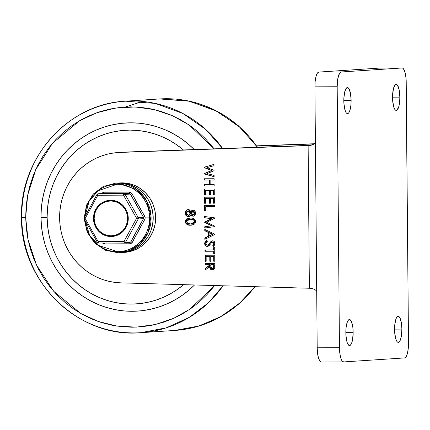 <?xml version="1.0" encoding="UTF-8"?>
<svg xmlns="http://www.w3.org/2000/svg" width="430" height="430" viewBox="0 0 430 430"><rect width="100%" height="100%" fill="white"/><g stroke="black" fill="none" stroke-linecap="round" stroke-linejoin="round"><path stroke-width="0.64" d="M254.872 286.686L240.22 302.661L221.509 316.249L199.294 325.929L174.811 330.444A115.998 111.338 -93.8 0 0 254.872 286.686M255.033 286.692L238.811 304.021L219.456 317.447L197.805 326.392L174.811 330.444L140.696 332.691L166.292 327.827L189.324 317.356L208.426 302.763L223.057 285.783A115.998 111.338 86.2 0 1 140.696 332.691C78.803 338.56 20.312 281.822 21.5 217.403L25.676 217.456L26.278 228.255L27.896 238.946L30.508 249.422L34.094 259.591L38.619 269.347L44.037 278.602L50.299 287.262L57.34 295.243L65.097 302.478L73.487 308.885L82.442 314.411L91.864 318.995L101.673 322.602L111.768 325.188L122.05 326.736L132.424 327.225L142.787 326.655L153.042 325.032L163.088 322.366L172.828 318.684L182.175 314.024L191.027 308.428L199.31 301.957L206.943 294.668L214.677 285.541L189.786 309.294L173.612 318.34L155.504 324.478L136.229 327.139L116.723 326.069L97.975 321.377L80.84 313.508L53.551 291.142L36.469 265.009L28.047 239.687L25.676 217.456L21.731 217.37A115.998 111.338 86.2 0 1 125.469 101.19A115.998 111.338 86.2 0 1 222.654 148.533L205.583 129.317L182.777 113.429L155.289 103.415L125.469 101.19L159.584 98.948L189.759 101.249L217.51 111.515L240.424 127.731L257.452 147.27A115.998 111.338 -93.8 0 0 159.584 98.948L187.749 100.808L214.597 109.951L238.403 125.775L257.656 147.264M40.984 217.397A94.251 90.461 -93.8 0 0 96.626 303.822A94.251 90.461 -93.8 0 0 194.527 284.966L189.49 289.669L182.406 295.206L174.833 299.989L166.84 303.972L158.509 307.122L149.919 309.401L141.148 310.793L132.284 311.277L123.41 310.858L114.617 309.536L105.984 307.321L97.599 304.241L89.537 300.317L81.877 295.593L74.702 290.11L68.069 283.929L62.044 277.097L56.69 269.691L52.057 261.779L48.187 253.431L45.123 244.734L42.887 235.774L41.5 226.631L40.984 217.397L47.133 217.424L40.984 217.397L41.339 208.158L42.565 199.004L44.645 190.028L47.558 181.309L51.283 172.935L55.776 164.986L61.001 157.536L66.903 150.661L73.428 144.426L80.512 138.89L88.085 134.106L96.078 130.123L104.409 126.974L113.004 124.695L121.776 123.302L130.639 122.813L139.508 123.233L148.302 124.555L156.934 126.769L165.324 129.855L173.381 133.778L181.041 138.503L188.222 143.98L194.258 149.565A94.251 90.461 -93.8 0 0 95.696 130.29A94.251 90.461 -93.8 0 0 40.984 217.397M183.605 284.655A87 83.501 86.2 0 1 95.267 295.695A87 83.501 86.2 0 1 47.133 217.424A87 83.501 86.2 0 1 94.46 138.503A87 83.501 86.2 0 1 183.395 149.957L176.413 144.598L169.345 140.234L161.906 136.616L154.166 133.768L146.195 131.725L138.078 130.505L129.887 130.118L121.706 130.569L113.611 131.849L105.678 133.956L97.986 136.864L90.612 140.54L83.619 144.958L77.078 150.065L71.057 155.821L65.607 162.169L60.786 169.044L56.636 176.381L53.202 184.11L50.509 192.162L48.59 200.45L47.461 208.894L47.133 217.424L47.612 225.949L48.886 234.388L50.95 242.66L53.782 250.685L57.351 258.387L61.63 265.697L66.569 272.534L72.132 278.833L78.255 284.547L84.882 289.605L91.95 293.964L99.389 297.587L107.129 300.43L115.1 302.478L123.216 303.698L131.408 304.085L139.589 303.634L147.683 302.349L155.617 300.248L163.309 297.34L170.683 293.663L177.676 289.245L183.605 284.655M140.696 332.691A115.998 111.338 86.2 0 1 21.731 217.37M25.676 217.456L26.09 206.653L27.52 195.951L29.949 185.454L33.357 175.263L37.711 165.469L42.968 156.176L49.079 147.469L55.981 139.427L63.608 132.139L71.891 125.662L80.743 120.072L90.09 115.412L99.83 111.73L109.881 109.064L120.137 107.441L130.5 106.866L140.873 107.36L151.156 108.903L161.25 111.494L171.054 115.1L180.476 119.685L189.431 125.211L197.827 131.618L205.583 138.847L214.188 148.839L189.125 124.996L172.849 115.885L154.644 109.677L135.273 106.962L115.686 108.011L96.884 112.724L79.733 120.647L52.557 143.217L35.744 169.587L27.681 195.096L25.676 217.456M125.259 107.022L142.615 101.442M110.72 201.003A17.399 16.7 86.2 0 1 127.565 217.822A17.399 16.7 86.2 0 1 112.015 235.764A17.399 16.7 86.2 0 1 111.021 235.796A17.399 16.7 86.2 0 1 94.181 218.983A17.399 16.7 86.2 0 1 109.731 201.041A17.399 16.7 86.2 0 1 110.72 201.003L107.462 201.353L104.34 202.353L101.464 203.971L98.954 206.147L96.9 208.792L95.379 211.802L94.46 215.07L94.17 218.467L94.519 221.858L95.498 225.121L97.067 228.12L99.169 230.749L101.716 232.904L104.619 234.5L107.763 235.479L111.021 235.796L114.278 235.452L117.406 234.447L120.276 232.829L122.792 230.657L124.845 228.013L126.361 224.998L127.285 221.729L127.576 218.338L127.226 214.946L126.243 211.684L124.673 208.684L122.577 206.056L120.024 203.901L117.121 202.304L113.982 201.326L110.72 201.003M101.668 193.661L104.044 192.215A138.992 2.311 -0.5 0 0 129.494 192.119A1.451 0.274 -90.3 0 1 129.242 193.328L123.921 193.677A1.451 1.392 86.2 0 1 125.13 194.398L123.528 195.155L136.589 218.3L138.191 217.548L125.13 194.398L123.921 193.677L123.528 195.155A1.451 0.408 -90.2 0 1 123.921 193.677L98.207 193.779A1.451 0.408 89.8 0 0 97.809 195.258L123.528 195.155L136.589 218.3L123.931 241.547L98.217 241.649L85.156 218.499L97.809 195.258L123.528 195.155L125.13 194.398L130.451 194.048L143.512 217.198L138.191 217.548L125.13 194.398L130.451 194.048L129.242 193.328A140.416 2.338 179.5 0 1 103.522 193.43L129.242 193.328L123.921 193.677L98.207 193.779L103.522 193.43A1.451 0.537 89.9 0 0 104.044 192.215L129.494 192.119L131.897 193.543L144.824 216.457L145.227 217.886A141.373 2.354 -0.5 0 0 149.635 217.854A33.696 32.341 -93.8 0 0 116.998 184.287A1.451 0.408 -90.2 0 1 117.385 183.158L115.401 183.228A34.798 33.4 86.2 0 1 117.385 183.158A34.798 33.4 86.2 0 1 151.07 216.79A34.798 33.4 86.2 0 1 119.97 252.679A34.798 33.4 86.2 0 1 117.992 252.749A1.451 0.408 -90.2 0 1 117.583 251.668L98.868 245.568L89.703 235.414L85.049 220.52A33.696 32.341 -93.8 0 0 117.583 251.668A33.696 32.341 -93.8 0 0 149.635 217.854C149.414 242.789 127.06 252.985 117.583 251.668A1.451 0.408 89.8 0 0 117.981 252.749L119.97 252.679L129.425 250.593L139.788 244.165L148.291 232.071L151.016 215.822L146.345 200.24L136.864 189.571L117.385 183.158A1.451 0.408 89.8 0 0 116.998 184.287C126.447 182.9 148.979 192.919 149.635 217.854A141.373 2.354 179.5 0 1 145.227 217.886L144.851 219.327L132.322 242.337L130.994 243.568L130.091 243.778M131.897 193.543A1.451 0.312 -28 0 1 130.451 194.048A1.451 0.312 152 0 0 131.897 193.543A138.992 34.884 58.7 0 0 144.824 216.457L145.227 217.886L144.851 219.327A138.992 32.567 120.7 0 0 132.322 242.337L129.946 243.778A1.451 0.274 89.7 0 0 129.677 242.622A1.451 0.274 -90.3 0 1 129.946 243.778A138.992 2.311 179.5 0 1 117.041 243.842A1.451 0.408 89.8 0 0 116.895 242.998A1.451 0.408 -90.2 0 1 117.041 243.842L104.495 243.88L102.808 243.273M124.394 252.388L129.059 251.754L135.305 249.749L141.056 246.514L146.076 242.165L150.188 236.876L153.22 230.851L155.063 224.315L155.649 217.526L154.945 210.738L152.989 204.218L149.85 198.214L145.646 192.957L140.551 188.652L134.746 185.459L128.463 183.502L121.937 182.857L119.502 183.019L126.022 183.664L132.311 185.62L138.111 188.813L143.212 193.118L147.415 198.375L150.554 204.379L152.51 210.899L153.209 217.682L152.628 224.476L150.785 231.007L147.748 237.037L143.642 242.326L138.616 246.669L132.87 249.911L126.619 251.915L121.959 252.544L126.619 251.915L132.87 249.911L138.616 246.669L143.642 242.326L147.748 237.037L150.785 231.007L152.628 224.476L153.209 217.682L152.51 210.899L150.554 204.379L147.415 198.375L143.212 193.118L138.111 188.813L132.311 185.62L126.022 183.664L119.502 183.019A34.798 33.4 86.2 0 1 153.188 216.65A34.798 33.4 86.2 0 1 122.088 252.539A34.798 33.4 -93.8 0 0 153.188 216.65A34.798 33.4 -93.8 0 0 119.502 183.019A34.798 33.4 -93.8 0 0 117.519 183.089A34.798 33.4 86.2 0 1 119.502 183.019L121.937 182.857A34.798 33.4 -93.8 0 0 119.959 182.927L115.401 183.228L103.275 186.475L93.176 194.134L86.511 205.131L84.221 217.924M129.946 243.778L117.041 243.842A138.992 2.311 179.5 0 1 104.495 243.88L102.566 243.057M112.757 235.715L114.848 236.065A18.124 17.399 -93.8 0 1 112.757 235.715M110.714 200.278A18.124 17.399 86.2 0 1 128.258 217.795A18.124 17.399 86.2 0 1 112.063 236.489A18.124 17.399 86.2 0 1 111.031 236.522L113.09 236.387L111.031 236.522A18.124 17.399 86.2 0 1 93.487 219.004A18.124 17.399 86.2 0 1 109.682 200.315A18.124 17.399 86.2 0 1 110.714 200.278L107.323 200.643L104.065 201.686L101.071 203.374L98.459 205.637L96.315 208.389L94.734 211.528L93.778 214.93L93.471 218.467L93.837 222.004L94.858 225.401L96.492 228.524L98.68 231.265L101.335 233.506L104.361 235.167L107.634 236.188L111.031 236.522L114.423 236.161L117.675 235.119L120.669 233.431L123.286 231.168L125.426 228.416L127.006 225.272L127.968 221.869L128.269 218.332L127.903 214.801L126.888 211.404L125.248 208.276L123.061 205.54L120.405 203.299L117.385 201.632L114.111 200.617L110.714 200.278M84.361 219.203L85.156 218.499L84.291 217.779L85.156 218.499L84.302 219.187L97.357 242.332L98.626 243.068A1.451 0.408 -90.2 0 1 98.626 243.068A1.451 0.408 89.8 0 0 98.637 243.068A1.451 0.408 -90.2 0 1 98.217 241.649L97.357 242.332L98.217 241.649A1.451 0.408 89.8 0 0 98.626 243.068L124.345 242.971L125.549 242.24A1.451 1.392 86.2 0 1 124.351 242.971L124.351 242.971A1.451 0.408 -90.2 0 1 123.931 241.547L124.351 242.971A1.451 0.408 -90.2 0 1 124.345 242.971L129.758 242.617L130.87 241.891L125.549 242.24L138.207 218.994L143.523 218.644L130.87 241.891L125.549 242.24L138.207 218.994L138.191 217.548L136.589 218.3L138.207 218.994L136.589 218.3L123.931 241.547L125.549 242.24L123.931 241.547L98.217 241.649L85.156 218.499L97.809 195.258L98.121 193.779A1.451 1.392 86.2 0 1 98.207 193.779L103.367 193.441M112.499 200.369A18.124 17.399 -93.8 0 0 110.472 200.993A18.124 17.399 -93.8 0 1 112.499 200.369M116.998 184.287A33.696 32.341 -93.8 0 0 84.968 216.532L89.118 201.267L98.131 190.732L116.998 184.287M129.672 242.622L130.87 241.891A1.451 0.355 -152.8 0 1 132.322 242.337A1.451 0.355 27.2 0 0 130.87 241.891A140.416 32.9 -59.3 0 1 143.523 218.644L144.851 219.327L143.523 218.644L143.512 217.198L144.824 216.457L143.512 217.198L138.191 217.548A1.451 1.392 86.2 0 1 138.207 218.994L143.523 218.644L143.512 217.198A140.416 35.239 -121.3 0 1 130.451 194.048L129.242 193.328A1.451 0.274 89.7 0 0 129.494 192.119L130.414 192.269L131.822 193.419M102.259 192.925L103.904 192.221M97.008 194.51L97.809 195.258L96.944 194.537L98.121 193.779A1.451 1.392 86.2 0 0 97.008 194.51M104.044 192.215A1.451 0.537 -90.1 0 1 103.522 193.43L103.377 193.435M96.944 194.537L84.35 217.752M97.422 242.348A1.451 1.392 86.2 0 0 98.637 243.068L124.334 242.971M104.307 243.047A1.451 0.537 -90.1 0 1 104.495 243.88A1.451 0.537 89.9 0 0 104.307 243.047M84.242 219.08L87.166 232.071L94.573 242.988L105.371 250.238L117.981 252.749L124.528 252.378A34.798 33.4 -93.8 0 0 155.622 216.494A34.798 33.4 -93.8 0 0 121.937 182.857L119.814 182.938M343.812 100.824A13.05 3.655 -90.2 0 1 347.418 87.532A13.05 3.655 -90.2 0 1 351.122 100.341L343.812 100.367L351.122 100.341L350.445 93.133L348.762 88.435L347.354 87.532L346.644 87.833L344.801 91.525L343.86 98.271L343.903 103.361L344.962 109.978L346.171 112.73L346.865 113.423L348.289 113.332L348.972 112.542L350.133 109.639L350.885 105.35L351.122 100.341A13.05 3.655 -90.2 0 1 347.515 113.633A13.05 3.655 -90.2 0 1 343.812 100.824M345.838 332.777A13.05 3.655 -90.2 0 1 349.44 319.49A13.05 3.655 -90.2 0 1 353.148 332.299L345.833 332.325L353.148 332.299L352.826 327.321L351.428 321.554L350.09 319.694L349.375 319.49L348.665 319.786L347.365 321.823L346.069 327.767L345.93 335.319L346.988 341.936L347.553 343.522L348.891 345.381L350.316 345.29L351.616 343.253L352.595 339.587L353.148 332.299A13.05 3.655 -90.2 0 1 349.542 345.586A13.05 3.655 -90.2 0 1 345.838 332.777M394.568 329.573A13.05 3.655 -90.2 0 1 398.169 316.281A13.05 3.655 -90.2 0 1 401.878 329.09L394.563 329.122L401.878 329.09L401.555 324.118L400.158 318.35L399.513 317.184L398.11 316.286L397.395 316.582L396.094 318.619L394.799 324.564L394.659 332.116L395.718 338.727L396.928 341.479L397.621 342.178L399.045 342.081L400.346 340.049L401.324 336.384L401.878 329.09A13.05 3.655 -90.2 0 1 398.271 342.382A13.05 3.655 -90.2 0 1 394.568 329.573M392.542 97.615A13.05 3.655 -90.2 0 1 396.148 84.328A13.05 3.655 -90.2 0 1 399.852 97.137L392.542 97.164L399.852 97.137L399.174 89.929L397.492 85.231L396.799 84.533L395.374 84.624L393.531 88.322L392.59 95.068L392.633 100.158L393.692 106.774L394.901 109.521L395.595 110.22L397.024 110.128L398.863 106.43L399.615 102.146L399.852 97.137A13.05 3.655 -90.2 0 1 396.245 110.424A13.05 3.655 -90.2 0 1 392.542 97.615M314.443 143.744L256.656 145.84L314.443 143.744M117.96 152.542A65.247 62.624 86.2 0 1 119.728 152.456L310.729 145.34L126.103 152.037A65.247 62.624 -93.8 0 0 124.334 152.123L117.96 152.542A65.247 62.624 86.2 0 0 59.619 218.816A65.247 62.624 86.2 0 0 120.862 282.865L114.853 282.392L108.914 281.322L103.093 279.661L97.449 277.425L92.036 274.636L86.903 271.319L82.098 267.508L77.663 263.235L73.643 258.537L70.069 253.463L66.983 248.062L64.403 242.375L62.361 236.457L60.872 230.373L59.953 224.164L59.609 217.897L59.84 211.625L60.651 205.411L62.038 199.31L63.973 193.382L66.456 187.674L69.45 182.245L72.933 177.144L76.873 172.419L81.232 168.114L85.973 164.265L91.047 160.906L96.411 158.079L102.012 155.8L107.801 154.09L113.724 152.972L119.728 152.456L308.133 145.62L309.38 288.245L120.862 282.865L309.81 288.256L312.368 288.605L314.669 289.487L316.7 290.933L314.669 289.487L312.368 288.605L309.38 288.245L308.133 145.62L124.275 152.129M192.93 216.242C194.596 215.962 195.467 214.93 195.542 213.129C195.44 211.356 194.559 210.34 192.898 210.076L190.855 211.555L188.243 209.571C186.265 209.835 185.255 211.017 185.217 213.108L185.626 213.087L185.873 214.645L186.733 215.941L185.626 213.087L185.217 213.108L186.33 215.968L187.69 216.548L186.33 215.968L188.689 216.763L191.296 214.796L192.119 215.822L193.333 216.215L191.296 214.796L190.888 214.823L192.93 216.242L193.473 216.172L194.844 215.258L195.532 213.42L195.354 212.017L193.951 210.34L192.162 210.216L190.855 211.555L189.485 209.883L187.609 209.647L185.986 210.646L185.249 212.447L185.62 215.038L187.286 216.575L189.2 216.639L190.888 214.823L191.71 215.849L193.07 216.236M204.992 255.243L205.046 261.273L206.174 261.273L206.137 256.549L209.786 256.538L209.829 261.257L210.963 261.252L210.92 256.533L213.689 256.522L213.731 261.241L214.866 261.236L214.812 255.205L204.992 255.243L205.046 261.273L206.174 261.273L206.137 256.549L209.786 256.538L209.829 261.257L210.963 261.252L210.92 256.533L213.689 256.522L213.731 261.241L214.866 261.236L214.812 255.205L204.992 255.243M207.464 245.17L208.652 244.815L207.346 245.175L205.766 243.364L207.389 241.305L206.808 240.193L204.637 243.375L205.072 245.052L206.83 246.422L208.835 245.987L211.641 242.595L212.7 242.138L213.506 242.472L213.807 243.09L213.629 244.17L212.71 245.267L213.425 246.331L214.549 245.068L214.946 243.16L213.936 241.257L212.173 240.87L210.845 241.622L208.249 244.842L206.98 245.127L206.201 244.622L205.766 243.364L206.325 242.138L207.389 241.305L206.808 240.193L205.239 241.445L204.637 243.375L205.04 243.348L206.889 240.354M204.664 217.806L211.598 218.682L204.701 222.02L204.707 222.514L211.657 225.809L204.744 226.744L204.755 228.045L214.559 226.631L214.559 226.11L206.717 222.262L214.489 218.349L214.484 217.833L204.653 216.505L204.664 217.806L205.072 217.779L205.062 216.559L205.072 217.779L204.664 217.806L211.598 218.682L204.701 222.02L204.707 222.514L211.657 225.809L204.744 226.744L204.755 228.045L214.559 226.631L214.559 226.11L206.717 222.262L214.489 218.349L214.484 217.833L204.653 216.505L204.664 217.806M204.486 197.22L204.535 203.256L205.669 203.25L205.631 198.531L209.281 198.515L209.319 203.234L210.453 203.229L210.415 198.509L213.183 198.499L213.226 203.218L214.355 203.218L214.307 197.182L204.486 197.22L204.535 203.256L205.669 203.25L205.631 198.531L209.281 198.515L209.319 203.234L210.453 203.229L210.415 198.509L213.183 198.499L213.226 203.218L214.355 203.218L214.307 197.182L204.486 197.22M204.325 178.773L204.336 180.084L208.991 180.062L209.034 184.653L204.374 184.674L204.384 185.986L214.204 185.943L214.194 184.637L210.168 184.647L210.125 180.057L214.156 180.046L214.145 178.735L204.325 178.773L204.336 180.084L208.991 180.062L209.034 184.653L204.374 184.674L204.384 185.986L214.204 185.943L214.194 184.637L210.168 184.647L210.125 180.057L214.156 180.046L214.145 178.735L204.325 178.773M204.223 167.189L204.228 167.63L211.576 170.559L204.277 173.526L204.282 173.973L214.124 176.719L214.113 175.418L207.093 173.559L214.075 170.775L214.07 170.35L207.029 167.598L214.032 165.695L214.016 164.394L204.223 167.189L214.022 164.48L204.223 167.189L204.228 167.63L211.576 170.559L204.277 173.526L204.282 173.973L214.124 176.719L214.113 175.418L207.093 173.559L214.075 170.775L214.07 170.35L207.029 167.598L214.032 165.695L214.016 164.394L204.223 167.189M204.411 189.044L204.465 195.08L205.599 195.075L205.556 190.35L209.211 190.339L209.249 195.059L210.383 195.053L210.34 190.334L213.113 190.323L213.151 195.043L214.285 195.037L214.231 189.006L204.411 189.044L204.465 195.08L205.599 195.075L205.556 190.35L209.211 190.339L209.249 195.059L210.383 195.053L210.34 190.334L213.113 190.323L213.151 195.043L214.285 195.037L214.231 189.006L204.411 189.044M204.556 205.4L204.599 210.512L205.733 210.506L205.701 206.706L214.387 206.669L214.376 205.363L204.556 205.4L204.599 210.512L205.733 210.506L205.701 206.706L214.387 206.669L214.376 205.363L204.556 205.4M214.629 234.135L204.766 229.405L204.777 230.733L207.937 232.275L207.975 236.457L204.841 238.021L204.852 239.37L214.629 234.543L214.629 234.135L204.766 229.405L204.777 230.733L207.937 232.275L207.975 236.457L204.841 238.021L204.852 239.37L214.629 234.543L214.629 234.135M213.629 249.916L204.943 249.954L204.954 251.265L213.645 251.227L213.662 253.458L214.796 253.453L214.747 247.685L213.613 247.691L213.629 249.916L214.038 249.889L214.016 247.685L214.038 249.889L204.943 249.954L204.954 251.265L213.645 251.227L213.662 253.458L214.796 253.453L214.747 247.685L213.613 247.691L213.629 249.916M205.062 263.418L205.072 264.729L209.603 264.713L209.609 265.063L205.11 268.664L205.121 270.11L209.62 266.509L209.958 268.336L210.716 269.4L212.011 269.933L213.581 269.599L214.79 267.756L214.882 263.38L205.062 263.418L205.072 264.729L209.603 264.713L209.609 265.063L205.11 268.664L205.121 270.11L209.62 266.509C209.593 268.519 210.49 269.664 212.312 269.949L214.79 267.756L214.882 263.38L205.062 263.418M191.468 225.175L190.485 225.218L191.269 225.191L195.618 221.466C194.957 218.854 193.226 217.698 190.42 218.005L189.592 218.031L185.303 221.74L185.771 223.261L187.05 224.503L188.722 225.083L190.925 225.207L193.097 224.847L194.618 223.933L195.392 222.756L195.575 220.955L194.967 219.558L193.806 218.607L191.904 218.075L189.555 218.031L186.625 218.902L185.55 220.198L185.292 221.509L189.775 218.021M318.85 72.073L379.765 68.069L402.034 67.983L402.829 68.209L404.313 70.273L405.469 74.202L406.119 79.389L408.5 343.161L408.237 348.73L407.398 353.492L406.108 356.723L404.565 357.927L343.651 361.931L342.092 360.931L340.743 357.878L339.824 353.229L339.463 347.703L337.19 86.752L337.803 78.652L339.576 73.191L341.124 71.987L402.034 67.983L341.124 71.987L318.85 72.073L379.765 68.069L402.034 67.983A14.502 4.063 -90.2 0 1 402.104 67.978A14.502 4.063 -90.2 0 1 406.221 82.211L408.5 343.161A14.502 4.063 -90.2 0 1 404.565 357.927L343.651 361.931A14.502 4.063 -90.2 0 1 343.581 361.936A14.502 4.063 -90.2 0 1 339.463 347.703L317.195 347.789L314.916 86.838L315.179 81.27L316.018 76.508L317.308 73.277L318.85 72.073A14.502 4.063 89.8 0 0 314.916 86.838L337.19 86.752L339.463 347.703L317.195 347.789L314.916 86.838L337.19 86.752A14.502 4.063 -90.2 0 1 341.124 71.987L318.85 72.073M321.382 362.017L319.818 361.017L318.474 357.964L317.555 353.315L317.195 347.789A14.502 4.063 89.8 0 0 321.312 362.022A14.502 4.063 89.8 0 0 321.382 362.017M256.785 146.023L314.147 143.942L256.785 146.023M309.337 145.555L308.133 145.62L311.116 145.249L313.4 144.378L309.337 145.555M315.34 143.029L313.4 144.378M308.955 145.587L308.563 145.603M214.124 176.579L204.282 173.973L204.685 173.951L204.685 173.5L204.277 173.526L211.979 170.533L204.228 167.63L204.632 167.603L204.626 167.162L204.632 167.603L211.979 170.533L204.685 173.5L204.685 173.951L214.124 176.579M214.156 180.019L210.125 180.057L214.156 180.019M214.204 185.921L204.384 185.986L204.793 185.959L204.782 184.669L204.793 185.959L214.204 185.921M209.437 184.626L209.034 184.653L209.437 184.626L209.399 180.036L204.336 180.084L204.739 180.057L204.728 178.767L204.739 180.057L209.399 180.036L209.437 184.626M214.285 195.016L213.151 195.043L213.559 195.016L213.517 190.297L210.34 190.334L213.517 190.297L213.559 195.016L214.285 195.016M210.383 195.032L209.249 195.059L209.657 195.032L209.614 190.313L205.556 190.35L209.614 190.313L209.657 195.032L210.383 195.032M205.599 195.048L204.465 195.08L204.874 195.053L204.82 189.044L204.874 195.053L205.599 195.048M214.355 203.191L213.226 203.218L213.629 203.191L213.592 198.472L210.415 198.509L213.592 198.472L213.629 203.191L214.355 203.191M210.453 203.207L209.319 203.234L209.727 203.207L209.684 198.488L205.631 198.531L209.684 198.488L209.727 203.207L210.453 203.207M205.669 203.223L204.535 203.256L204.943 203.229L204.89 197.22L204.943 203.229L205.669 203.223M214.387 206.647L205.701 206.706L214.387 206.647M205.733 210.485L204.599 210.512L205.008 210.485L204.959 205.395L205.008 210.485L205.733 210.485M205.158 227.986L205.148 226.718L204.744 226.744L212.065 225.782L204.707 222.514L205.11 222.487L205.105 221.993L204.701 222.02L212.001 218.655L205.072 217.779L212.001 218.655L205.105 221.993L205.11 222.487L212.065 225.782L205.148 226.718L205.158 227.986M205.255 239.171L205.244 237.994L204.841 238.021L208.378 236.43L207.975 236.457L208.378 236.43L208.346 232.248L204.777 230.733L205.185 230.706L205.174 229.599L205.185 230.706L208.346 232.248L208.378 236.43L205.244 237.994L205.255 239.171M209.48 232.743L212.888 234.323L209.104 235.968L209.507 235.941L209.104 235.968L209.077 232.77L212.888 234.323L209.48 232.743M209.104 235.968L209.077 232.77L212.484 234.35L209.104 235.968M207.754 245.148L207.346 245.175M209.743 243.074L208.249 244.842L208.652 244.815L211.469 241.391L209.743 243.074M214.151 242.837L214.231 243.294L212.7 242.138L214.231 243.294L213.882 244.385L213.113 245.24L214.231 243.294L213.828 243.321L212.71 245.267L213.113 245.24L213.689 246.1L213.113 245.24L212.71 245.267L213.425 246.331L214.962 243.407C214.85 241.848 214.059 240.988 212.587 240.827L212.42 240.832M212.587 240.827L211.469 241.391L212.995 240.8M206.233 245.89L207.798 246.46C206.077 246.213 205.158 245.175 205.04 243.348L204.637 243.375C204.755 245.202 205.674 246.239 207.389 246.487L210.571 244.025L211.522 242.713L212.915 242.122M212.995 242.117L212.7 242.138M206.997 240.289L205.648 241.418L205.121 242.579L205.088 243.934L205.825 245.503M205.379 241.853L205.185 242.326M212.775 242.149L213.914 242.445M212.785 240.811L211.356 241.488L208.873 244.627M208.652 244.815L207.996 245.127M214.796 253.431L213.662 253.458L214.07 253.431L214.049 251.201L204.954 251.265L205.363 251.238L205.352 249.948L205.363 251.238L214.049 251.201L214.07 253.431L214.796 253.431M214.866 261.214L213.731 261.241L214.135 261.214L214.097 256.495L210.92 256.533L214.097 256.495L214.135 261.214L214.866 261.214M210.958 261.225L209.829 261.257L210.232 261.23L210.195 256.511L206.137 256.549L210.195 256.511L210.232 261.23L210.958 261.225M206.174 261.247L205.046 261.273L205.449 261.247L205.395 255.243L205.449 261.247L206.174 261.247M212.667 269.927L212.312 269.949L212.667 269.927M212.119 269.857L212.716 269.922C210.893 269.637 210.001 268.492 210.028 266.482L209.62 266.509L210.028 266.482L210.496 268.589L211.565 269.658M205.524 269.782L205.513 268.637L205.11 268.664L210.017 265.036L209.609 265.063L210.012 264.686L205.072 264.729L205.481 264.703L205.47 263.418L205.481 264.703L210.012 264.686L210.017 265.036L205.513 268.637L205.524 269.782M212.71 268.61L214.183 266.213L213.775 266.24L214.183 266.213L214.167 264.67L213.758 264.697L213.775 266.24L212.302 268.637L210.743 266.213L210.738 264.708L214.167 264.67L214.049 267.621L212.904 268.594M214.178 266.681L214.156 267.025M210.738 264.708L214.167 264.67L210.738 264.708L213.758 264.697L213.694 267.455L213.043 268.422L211.909 268.589L210.996 267.836L210.738 264.708M187.416 209.84L186.023 211.157L185.626 213.087C185.663 210.99 186.668 209.808 188.646 209.544M191.533 211.001L191.264 211.528L193.306 210.05M193.118 210.066L192.559 210.189M188.329 209.566L188.007 209.62M188.211 210.904L189.221 210.953L190.076 211.549L190.624 212.7L190.538 213.968M190.141 214.694L188.738 215.446L190.662 213.129L190.253 213.156L188.335 215.473L186.351 213.119L188.388 210.872M193.027 211.399L193.935 211.49L194.79 212.743L194.57 214.172L193.548 214.892M193.231 211.367L192.828 211.393L194.408 213.087L194.07 214.333L192.984 214.93L193.425 214.903L194.817 213.06L194.408 213.087L192.984 214.93L191.388 213.129L193.156 211.377M194.408 213.087L194.817 213.06L193.339 211.361L192.936 211.388L194.005 211.909L194.408 213.087M188.539 215.462L186.867 214.742L186.351 213.119L186.808 211.565L188.2 210.883L190.253 213.156L190.662 213.129L188.609 210.856L189.673 211.576L190.253 213.156L189.732 214.72L188.539 215.462M192.984 214.93L191.839 214.371L191.388 213.129L191.834 211.936L192.936 211.388M185.292 221.509C185.894 224.218 187.625 225.454 190.485 225.218L190.888 225.191C188.028 225.427 186.298 224.191 185.701 221.482L185.292 221.509M189.963 218.005L188.259 218.284L186.642 219.192L185.808 220.59L185.819 222.391L186.432 223.605L187.856 224.68L191.775 225.153M186.642 219.192L186.389 219.467M186.174 223.234L186.432 223.605M188.27 224.847L188.695 224.965M191.124 223.885L194.892 221.477L191.124 223.885L190.474 223.906L188.044 223.541L186.426 221.536L189.539 219.343L190.436 219.316C192.452 219.02 193.801 219.746 194.484 221.504L194.892 221.477C194.204 219.719 192.855 218.994 190.839 219.289L193.634 219.719L194.596 220.547L194.892 221.477L193.898 223.202L191.205 223.874M194.559 222.552L194.328 222.853M193.102 223.573L192.796 223.665M189.582 219.348L190.528 219.289M190.839 219.289L189.539 219.343M194.484 221.504L193.489 223.229L190.474 223.906L187.432 223.251L186.426 221.536L187.373 219.924L190.119 219.316L193.226 219.746L194.193 220.574L194.484 221.504M21.5 217.403C19.624 158.025 68.193 103.571 125.469 101.19M103.447 193.43L98.121 193.779M84.291 217.779L84.302 219.187M379.835 68.064L402.104 67.978M321.312 362.022L343.581 361.936M212.393 268.632L212.802 268.605M188.453 215.468L188.861 215.441M188.077 210.888L188.48 210.861"/></g></svg>
